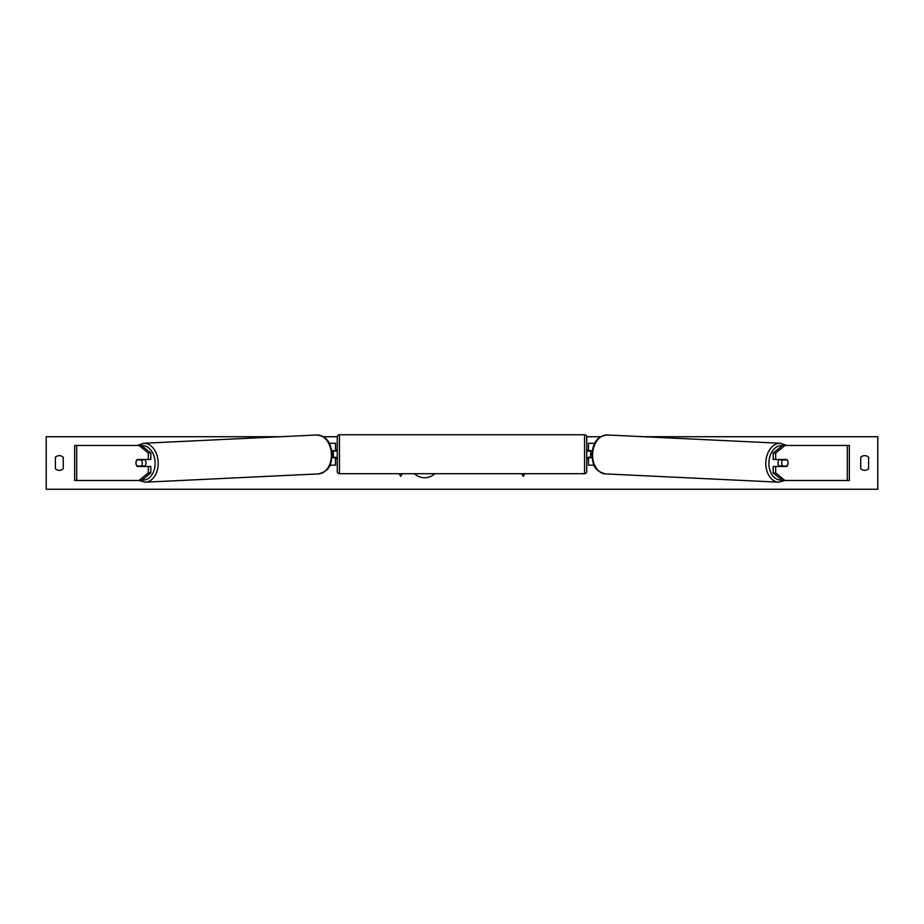 <?xml version="1.0" encoding="UTF-8"?>
<svg xmlns="http://www.w3.org/2000/svg" width="924" height="924" viewBox="0 0 924 924"><rect width="100%" height="100%" fill="white"/><g stroke="black" fill="none" stroke-linecap="round" stroke-linejoin="round"><path stroke-width="1.39" d="M150.82 453.06L148.337 453.06L139.062 445.472L141.534 445.472L150.82 453.06L150.82 459.482L137.202 459.482A4.377 3.095 -90 0 0 135.967 462.982A4.377 3.095 -90 0 0 137.202 466.481L148.337 466.481L148.337 472.915L150.82 472.915L150.82 466.481L148.337 466.481M150.82 472.915L141.534 480.492L74.648 480.492L74.648 445.472L139.062 445.472M148.337 459.482L148.337 453.06M139.062 480.492L148.337 472.915M773.18 453.06L773.18 459.482L786.798 459.482A4.377 3.095 -90 0 1 788.033 462.982A4.377 3.095 -90 0 1 786.798 466.481L775.663 466.481L775.663 472.915L773.18 472.915L782.466 480.492L849.352 480.492L849.352 445.472L782.466 445.472L773.18 453.06L775.663 453.06L784.938 445.472M773.18 472.915L773.18 466.481L775.663 466.481M775.663 459.482L775.663 453.06M784.938 480.492L775.663 472.915M594.086 465.176L588.496 465.176L588.496 457.738L592.088 457.738M588.496 451.166L588.496 443.289L594.767 443.289M590.679 450.727L590.679 457.738M592.296 450.727L588.496 450.727M329.914 465.176L335.504 465.176L335.504 457.738L331.912 457.738M335.504 451.166L335.504 443.289L329.233 443.289M333.321 450.727L335.943 451.166L335.943 449.849L337.26 449.849M333.321 451.166L333.321 457.738M331.704 450.727L335.504 450.727M339.443 434.754L339.443 473.712A2.183 2.183 0 0 1 337.26 471.517L337.26 436.948A2.183 2.183 0 0 1 339.443 434.754L584.557 434.754A2.183 2.183 0 0 1 586.74 436.948L586.74 471.517A2.183 2.183 0 0 1 584.557 473.712L584.557 434.754M339.443 473.712L584.557 473.712M337.26 458.604L335.943 458.604L335.943 457.299L333.321 457.299M586.74 458.604L588.057 458.604L588.057 457.299L590.679 457.299M590.679 451.166L588.057 451.166L588.057 449.849L586.74 449.849M144.814 459.482A4.377 3.095 87.3 0 1 145.969 462.797A4.377 3.095 87.3 0 1 144.629 466.481M136.879 459.921L141.303 459.921A4.377 3.095 87.3 0 1 142.261 462.982A4.377 3.095 87.3 0 1 141.441 466.043L137.029 466.043A4.377 3.095 87.3 0 1 136.071 462.982M143.751 466.481A4.377 3.095 87.3 0 0 144.225 465.904L141.441 466.043M143.844 459.482A4.377 3.095 87.3 0 1 144.086 459.782L139.409 459.794M141.303 459.921L144.086 459.782M414.472 473.712A14.761 14.761 0 0 0 434.765 473.712M643.658 436.729L877.8 436.729L877.8 489.246L46.2 489.246L46.2 436.729L280.342 436.729M600.727 436.729L586.728 436.729M337.272 436.729L323.273 436.729M55.394 457.299L55.394 468.676A5.475 5.475 0 0 0 63.271 468.676L63.271 457.299A5.475 5.475 0 0 0 55.394 457.299M860.729 468.676L860.729 457.299A5.475 5.475 0 0 1 868.606 457.299L868.606 468.676A5.475 5.475 0 0 1 860.729 468.676M399.191 473.712L400.727 476.368L402.263 473.712M524.809 473.712L523.273 476.368L521.737 473.712M779.186 459.482A4.377 3.095 92.7 0 0 778.031 462.797A4.377 3.095 92.7 0 0 779.371 466.481M780.156 459.482A4.377 3.095 92.7 0 0 779.914 459.782L782.697 459.921A4.377 3.095 92.7 0 0 781.739 462.982A4.377 3.095 92.7 0 0 782.559 466.043L786.971 466.043A4.377 3.095 92.7 0 0 787.929 462.982M779.914 459.782L784.337 459.782A4.377 3.095 92.7 0 0 784.118 459.482M782.697 459.921L787.121 459.921M782.559 466.043L779.775 465.904A4.377 3.095 92.7 0 0 780.249 466.481M76.704 480.492L76.704 445.472M847.296 480.492L847.296 445.472M142.134 480.006A17.29 12.22 -92.7 0 0 155.093 462.797A17.29 12.22 -92.7 0 0 141.638 445.564M158.189 462.728A19.473 13.768 87.3 0 1 145.357 482.178L318.572 473.897A19.473 13.768 -92.7 0 0 331.404 454.435A19.473 13.768 -92.7 0 0 316.701 434.985L143.486 443.277A19.473 13.768 87.3 0 1 158.189 462.728M781.866 480.006A17.29 12.22 -87.3 0 1 768.907 462.797A17.29 12.22 -87.3 0 1 782.362 445.564M780.514 443.277A19.473 13.768 92.7 0 0 765.811 462.728A19.473 13.768 92.7 0 0 778.643 482.178L605.428 473.897A19.473 13.768 -87.3 0 1 592.596 454.435A19.473 13.768 -87.3 0 1 607.299 434.985L780.514 443.277L786.671 445.472M138.866 480.492L145.357 482.178M316.701 434.985C329.152 436.544 331.023 445.587 332.051 454.389C330.873 462.543 332.005 470.085 318.572 473.897M137.329 445.472L143.486 443.277M605.428 473.897C591.995 470.085 593.127 462.543 591.949 454.389C592.977 445.587 594.848 436.544 607.299 434.985M785.134 480.492L778.643 482.178"/></g></svg>
